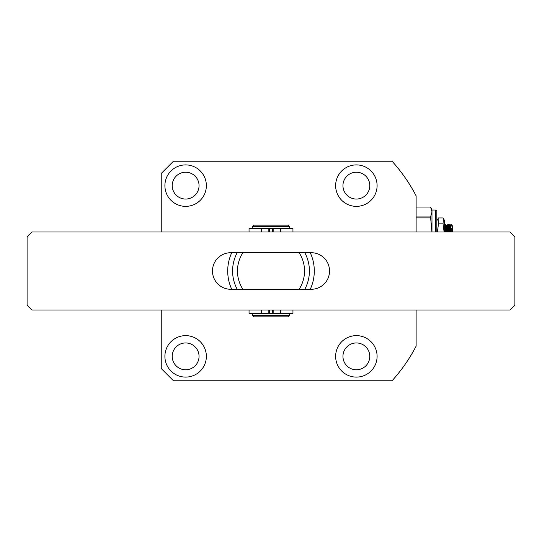 <?xml version="1.0" encoding="UTF-8"?>
<svg xmlns="http://www.w3.org/2000/svg" width="542" height="542" viewBox="0 0 542 542"><rect width="100%" height="100%" fill="white"/><g stroke="black" fill="none" stroke-linecap="round" stroke-linejoin="round"><path stroke-width="0.81" d="M31.978 231.976L510.022 231.976L514.9 236.854L514.9 305.146L510.022 310.024L31.978 310.024L27.1 305.146L27.1 236.854L31.978 231.976M311.243 252.708L230.757 252.708A18.293 18.293 0 0 0 212.464 271A18.293 18.293 0 0 0 230.757 289.293L311.243 289.293A18.293 18.293 0 0 0 329.536 271A18.293 18.293 0 0 0 311.243 252.708M199.049 185.635A13.415 13.415 0 0 1 185.635 199.049A13.415 13.415 0 0 1 172.22 185.635A13.415 13.415 0 0 1 185.635 172.22A13.415 13.415 0 0 1 199.049 185.635M199.049 356.365A13.415 13.415 0 0 1 185.635 369.779A13.415 13.415 0 0 1 172.22 356.365A13.415 13.415 0 0 1 185.635 342.95A13.415 13.415 0 0 1 199.049 356.365M369.779 356.365A13.415 13.415 0 0 1 356.365 369.779A13.415 13.415 0 0 1 342.95 356.365A13.415 13.415 0 0 1 356.365 342.95A13.415 13.415 0 0 1 369.779 356.365M369.779 185.635A13.415 13.415 0 0 1 356.365 199.049A13.415 13.415 0 0 1 342.95 185.635A13.415 13.415 0 0 1 356.365 172.22A13.415 13.415 0 0 1 369.779 185.635M206.367 185.635A20.732 20.732 0 0 1 185.635 206.367A20.732 20.732 0 0 1 164.904 185.635A20.732 20.732 0 0 1 185.635 164.904A20.732 20.732 0 0 1 206.367 185.635M206.367 356.365A20.732 20.732 0 0 1 185.635 377.096A20.732 20.732 0 0 1 164.904 356.365A20.732 20.732 0 0 1 185.635 335.633A20.732 20.732 0 0 1 206.367 356.365M377.096 356.365A20.732 20.732 0 0 1 356.365 377.096A20.732 20.732 0 0 1 335.633 356.365A20.732 20.732 0 0 1 356.365 335.633A20.732 20.732 0 0 1 377.096 356.365M377.096 185.635A20.732 20.732 0 0 1 356.365 206.367A20.732 20.732 0 0 1 335.633 185.635A20.732 20.732 0 0 1 356.365 164.904A20.732 20.732 0 0 1 377.096 185.635M416.121 231.976L416.121 195.872A163.413 163.413 0 0 0 392.069 161.245L173.44 161.245L161.245 173.44L161.245 231.976M161.245 310.024L161.245 368.56L173.44 380.755L392.069 380.755A163.413 163.413 0 0 0 416.121 346.128L416.121 310.024M436.852 231.976L436.852 211.245L435.632 210.025L435.632 231.976M435.632 210.025L431.974 210.025L431.974 231.976M416.121 207.044L430.551 207.044L431.974 211.685M431.974 211.983L430.551 216.929L431.927 231.976M416.121 216.929L430.551 216.929M430.551 217.925L416.121 217.925M449.447 228.101L449.779 225.255L450.05 231.976M450.531 231.976L450.267 225.262L450.185 224.666L449.684 224.659M444.677 231.976L444.657 231.19M445.057 228.101L445.388 225.255L445.659 231.976M446.141 231.976L445.781 224.659L444.921 225.201L445.3 231.976M446.52 228.101L446.852 225.255L447.123 231.976M447.604 231.976L447.245 224.659L446.384 225.201L446.764 231.976M447.983 228.101L448.315 225.255L448.586 231.976M449.067 231.976L448.803 225.262L448.722 224.666L448.22 224.659M451.242 228.101L451.405 231.976M444.935 225.194L445.043 231.976M446.398 225.194L446.506 231.976M448.207 224.666L447.611 225.194L447.97 231.976M448.898 227.01L449.162 225.729L449.433 231.976M450.361 227.01L450.626 225.729L450.897 231.976M450.91 228.101L451.242 224.659L450.775 225.201L451.154 231.976M444.711 228.101L444.921 225.201M446.174 228.101L446.384 225.201M447.638 228.101L447.733 226.183M447.861 225.194L448.227 231.976M449.101 228.101L449.42 225.729L449.691 231.976M450.565 228.101L450.775 225.201L450.185 224.666M452.462 231.976L452.462 225.878L451.242 224.659M444.657 228.588L445.551 228.588M446.032 228.588L447.014 228.588M447.496 228.588L448.478 228.588M448.959 228.588L449.941 228.588M450.422 228.588L451.337 228.588M444.657 228.101L445.531 228.101M446.019 228.101L446.994 228.101M447.482 228.101L448.458 228.101M448.945 228.101L449.921 228.101M450.409 228.101L451.323 228.101M444.657 231.976L444.657 220.696L443.417 218.548L443.038 223.846L444.101 231.976M436.852 220.696L438.471 217.952L443.038 217.952L443.417 218.548M443.038 223.846L438.471 223.846L437.408 231.976M438.092 218.548L438.471 223.846M269.584 231.976L269.584 228.561L272.416 228.561L272.416 231.976M289.293 228.561L289.293 226.366L252.708 226.366L252.708 228.561M289.293 315.634L288.073 316.853L253.927 316.853L252.708 315.634L289.293 315.634L289.293 313.439M272.416 310.024L272.416 313.439L269.584 313.439L269.584 310.024M289.293 226.366L288.073 225.147L253.927 225.147L252.708 226.366M292.951 310.024L292.951 313.439L280.831 313.439L280.831 310.024L280.553 313.439L280.553 310.024M249.049 310.024L249.049 313.439L269.584 313.439M261.169 310.024L261.169 313.439M272.416 313.439L280.553 313.439M272.416 228.561L280.831 228.561L280.831 231.976L280.831 228.561L292.951 228.561L292.951 231.976M269.584 228.561L249.049 228.561L249.049 231.976M261.169 228.561L261.169 231.976M310.241 252.708A43.292 43.292 0 0 1 310.241 289.293M231.759 289.293A43.292 43.292 0 0 1 231.759 252.708M237.22 252.708A38.414 38.414 0 0 0 237.22 289.293L242.891 289.293A33.536 33.536 0 0 1 242.891 252.708L299.109 252.708A33.536 33.536 0 0 1 299.109 289.293L304.78 289.293A38.414 38.414 0 0 0 304.78 252.708M242.891 289.293L299.109 289.293M261.447 310.024L261.447 313.439M268.839 313.439L268.839 310.024M273.161 310.024L273.161 313.439M261.447 228.561L261.447 231.976M268.839 231.976L268.839 228.561M273.161 228.561L273.161 231.976M280.553 231.976L280.553 228.561M431.974 210.025L430.971 207.871M444.691 225.201L444.332 224.666M446.154 225.201L445.795 224.666M447.617 225.201L447.258 224.666M449.67 224.666L449.311 225.201L448.722 224.666M252.708 315.634L252.708 313.439"/></g></svg>
